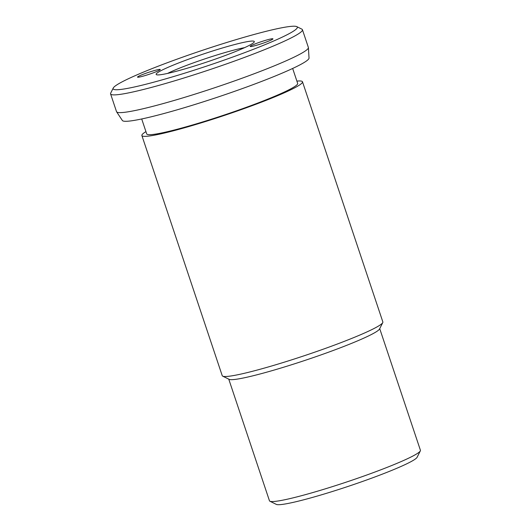 <?xml version="1.0" encoding="UTF-8"?>
<svg xmlns="http://www.w3.org/2000/svg" width="531" height="531" viewBox="0 0 531 531"><rect width="100%" height="100%" fill="white"/><g stroke="black" fill="none" stroke-linecap="round" stroke-linejoin="round"><path stroke-width="0.8" d="M145.939 131.615A84.688 7.109 -18.5 0 0 141.877 135.531L222.23 375.689A84.688 7.109 -18.5 0 0 222.708 376.16A84.688 7.109 -18.5 0 0 284.297 362.169A84.688 7.109 -18.5 0 0 370.153 330.421A84.688 7.109 -18.5 0 0 382.758 322.609A84.688 7.109 -18.5 0 0 382.851 321.945L302.497 81.794A84.688 7.109 -18.5 0 0 296.895 81.104M141.877 135.531A84.688 7.109 -18.5 0 0 200.658 123.026A84.688 7.109 -18.5 0 0 289.8 90.263A84.688 7.109 -18.5 0 0 302.497 81.794M382.758 322.609L379.539 329.001A79.59 6.677 161.5 0 1 367.698 336.335A79.59 6.677 161.5 0 1 286.999 366.184A79.59 6.677 161.5 0 1 229.12 379.326L222.708 376.16M292.661 68.459L297.665 83.407A79.59 6.677 161.5 0 1 285.731 91.372A79.59 6.677 161.5 0 1 201.953 122.163A79.59 6.677 161.5 0 1 146.709 133.918L141.704 118.964M110.581 93.901L116.521 111.636A101.149 8.489 -18.5 0 0 116.601 111.809A101.149 8.489 -18.5 0 0 187.775 96.383A101.149 8.489 -18.5 0 0 293.198 57.567A101.149 8.489 -18.5 0 0 308.405 47.637A101.149 8.489 -18.5 0 0 308.365 47.445L302.431 29.709A101.149 8.489 161.5 0 1 287.264 39.825A101.149 8.489 161.5 0 1 180.792 78.96A101.149 8.489 161.5 0 1 110.581 93.901A101.149 8.489 161.5 0 1 110.7 93.104L113.249 88.033A97.107 8.151 -18.5 0 0 176.823 75.581A97.107 8.151 -18.5 0 0 282.757 36.885A97.107 8.151 -18.5 0 0 296.769 26.623A97.107 8.151 -18.5 0 0 226.153 42.666A97.107 8.151 -18.5 0 0 127.699 79.073A97.107 8.151 -18.5 0 0 113.249 88.033M308.405 47.637L309.029 58.052A98.441 8.264 161.5 0 1 294.234 67.716A98.441 8.264 161.5 0 1 191.631 105.49A98.441 8.264 161.5 0 1 122.369 120.504L116.601 111.809M228.761 379.154L269.456 500.779A79.59 6.677 -18.5 0 0 269.907 501.224A79.59 6.677 -18.5 0 0 327.786 488.075A79.59 6.677 -18.5 0 0 408.485 458.233A79.59 6.677 -18.5 0 0 420.326 450.892A79.59 6.677 -18.5 0 0 420.419 450.268L379.718 328.643M420.326 450.892L417.114 457.284A74.499 6.253 161.5 0 1 406.029 464.154A74.499 6.253 161.5 0 1 330.494 492.084A74.499 6.253 161.5 0 1 276.319 504.39L269.907 501.224M167.577 73.417A47.047 3.949 161.5 0 1 169.157 72.647A47.047 3.949 161.5 0 1 244.585 47.651M163.913 69.222A51.753 4.341 161.5 0 1 220.365 48.6A51.753 4.341 161.5 0 1 254.249 41.962A51.753 4.341 161.5 0 1 246.543 46.735A51.753 4.341 161.5 0 1 194.08 66.143A51.753 4.341 161.5 0 1 156.439 74.692A51.753 4.341 161.5 0 1 163.913 69.222M251.993 45.254A11.994 1.009 161.5 0 1 264.624 40.615A11.994 1.009 161.5 0 1 272.947 38.843A11.994 1.009 161.5 0 1 271.149 40.044A11.994 1.009 161.5 0 1 258.524 44.684A11.994 1.009 161.5 0 1 250.194 46.456A11.994 1.009 161.5 0 1 251.993 45.254M139.308 75.92A11.994 1.009 161.5 0 1 151.939 71.273A11.994 1.009 161.5 0 1 160.262 69.501A11.994 1.009 161.5 0 1 158.464 70.703A11.994 1.009 161.5 0 1 145.839 75.349A11.994 1.009 161.5 0 1 137.509 77.114A11.994 1.009 161.5 0 1 139.308 75.92M296.769 26.623L301.867 29.145A101.149 8.489 161.5 0 1 302.431 29.709"/></g></svg>
